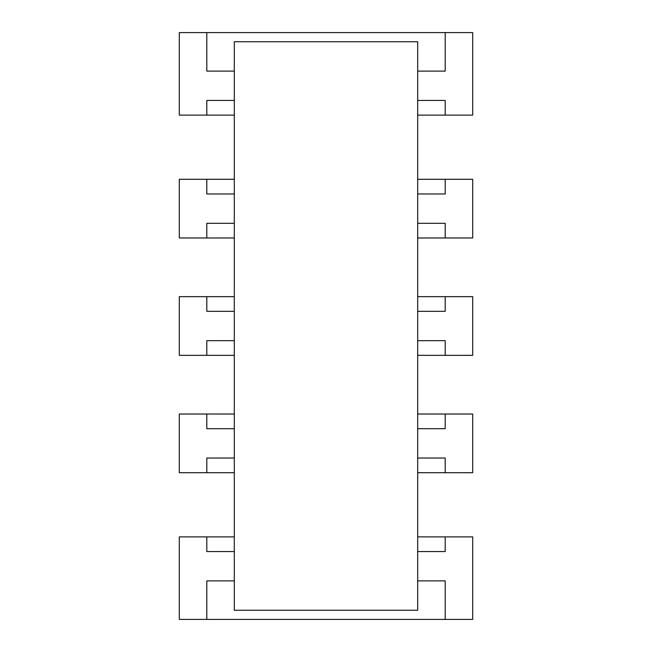 <?xml version="1.0" encoding="UTF-8"?>
<svg xmlns="http://www.w3.org/2000/svg" width="652" height="652" viewBox="0 0 652 652"><rect width="100%" height="100%" fill="white"/><g stroke="black" fill="none" stroke-linecap="round" stroke-linejoin="round"><path stroke-width="0.98" d="M417.688 458.03L445.194 458.03L445.194 472.7L472.7 472.7L472.7 414.02L445.194 414.02L445.194 428.69L417.688 428.69M234.312 610.231L417.688 610.231L417.688 41.769L234.312 41.769L234.312 610.231M234.312 311.33L206.806 311.33L206.806 296.66L179.3 296.66L179.3 355.34L206.806 355.34L206.806 340.67L234.312 340.67M417.688 179.3L472.7 179.3L472.7 237.98L417.688 237.98M234.312 71.109L206.806 71.109L206.806 32.6L472.7 32.6L472.7 115.119L417.688 115.119M234.312 115.119L179.3 115.119L179.3 32.6L206.806 32.6M234.312 193.97L206.806 193.97L206.806 179.3L234.312 179.3M234.312 237.98L179.3 237.98L179.3 179.3L206.806 179.3M206.806 296.66L234.312 296.66M234.312 355.34L206.806 355.34M234.312 428.69L206.806 428.69L206.806 414.02L234.312 414.02M234.312 472.7L179.3 472.7L179.3 414.02L206.806 414.02M234.312 551.551L206.806 551.551L206.806 536.881L234.312 536.881M417.688 536.881L472.7 536.881L472.7 619.4L206.806 619.4L206.806 580.891L234.312 580.891M445.194 472.7L417.688 472.7M417.688 414.02L445.194 414.02M417.688 296.66L472.7 296.66L472.7 355.34L417.688 355.34M445.194 619.4L445.194 580.891L417.688 580.891M417.688 551.551L445.194 551.551L445.194 536.881M417.688 193.97L445.194 193.97L445.194 179.3M445.194 237.98L445.194 223.31L417.688 223.31M234.312 458.03L206.806 458.03L206.806 472.7M234.312 100.449L206.806 100.449L206.806 115.119M417.688 71.109L445.194 71.109L445.194 32.6M445.194 115.119L445.194 100.449L417.688 100.449M417.688 311.33L445.194 311.33L445.194 296.66M445.194 355.34L445.194 340.67L417.688 340.67M206.806 536.881L179.3 536.881L179.3 619.4L206.806 619.4M234.312 223.31L206.806 223.31L206.806 237.98"/></g></svg>
